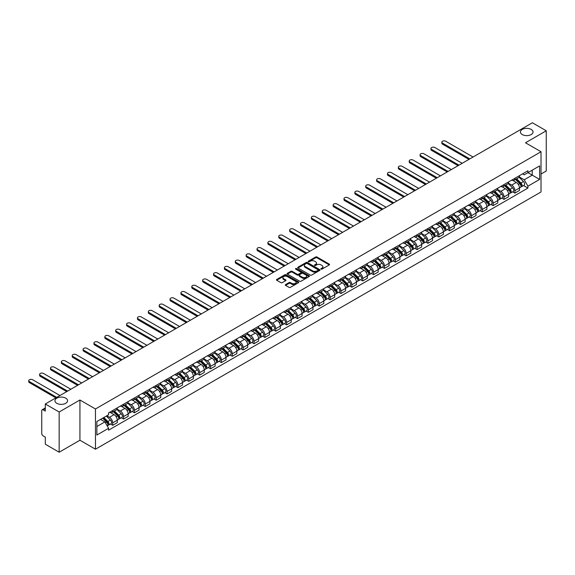 <?xml version="1.0" encoding="UTF-8"?>
<svg xmlns="http://www.w3.org/2000/svg" width="575" height="575" viewBox="0 0 575 575"><rect width="100%" height="100%" fill="white"/><g stroke="black" fill="none" stroke-linecap="round" stroke-linejoin="round"><path stroke-width="0.86" d="M321.058 269.107A0.676 0.388 0 0 0 322.014 269.107L329.281 264.91A0.97 0.561 0 0 0 329.561 264.514A0.97 0.561 0 0 0 329.281 264.119L316.969 257.011A0.97 0.561 0 0 0 315.603 257.011L308.337 261.208A0.676 0.388 0 0 0 309.293 261.762L310.234 261.215A3.098 1.79 0 0 1 314.611 261.215L315.632 261.812A3.098 1.79 0 0 1 316.545 263.077A3.098 1.79 0 0 1 315.632 264.335L314.697 264.881A0.676 0.388 0 0 0 315.653 265.434L316.595 264.888A3.098 1.79 0 0 1 320.972 264.888L321.993 265.485A3.098 1.79 0 0 1 322.906 266.75A3.098 1.79 0 0 1 321.993 268.007L321.058 268.554A0.676 0.388 0 0 0 321.058 269.107L321.058 268.554M65.715 398.152A6.303 3.644 0 0 0 58.844 397.368A6.303 3.644 0 0 0 54.948 400.732A6.303 3.644 0 0 0 56.796 403.305A6.303 3.644 0 0 0 63.674 404.096A6.303 3.644 0 0 0 67.562 400.732A6.303 3.644 0 0 0 65.715 398.152M531.199 129.411A6.303 3.644 0 0 0 524.328 128.62A6.303 3.644 0 0 0 520.433 131.984A6.303 3.644 0 0 0 522.28 134.564A6.303 3.644 0 0 0 529.151 135.348A6.303 3.644 0 0 0 533.047 131.984A6.303 3.644 0 0 0 531.199 129.411M285.574 284.575A0.97 0.561 0 0 0 285.293 284.97A0.97 0.561 0 0 0 285.574 285.365L289.031 287.356A0.97 0.561 0 0 0 290.397 287.356L298.468 282.699A0.97 0.561 0 0 0 298.748 282.303A0.97 0.561 0 0 0 298.468 281.908L286.156 274.8A0.97 0.561 0 0 0 284.79 274.8L276.719 279.464A0.97 0.561 0 0 0 276.431 279.86A0.97 0.561 0 0 0 276.719 280.255L280.887 282.663A0.97 0.561 0 0 0 282.253 282.663L285.71 280.665A0.97 0.561 0 0 0 285.991 280.269A0.97 0.561 0 0 0 285.71 279.874L283.64 278.681A2.587 1.495 0 0 1 282.886 277.624A2.587 1.495 0 0 1 284.481 276.244A2.587 1.495 0 0 1 287.299 276.568L295.406 281.247A2.587 1.495 0 0 1 296.161 282.303A2.587 1.495 0 0 1 294.565 283.683A2.587 1.495 0 0 1 291.748 283.36L290.397 282.584A0.97 0.561 0 0 0 289.031 282.584L285.574 284.575L285.574 285.365M95.472 408.976L79.932 400.006L59.167 411.995L45.303 403.988L532.385 122.777L546.25 130.784L525.485 142.772L541.025 151.743L95.472 408.976L95.472 449.212L541.025 191.971L541.025 151.743M310.299 275.08A0.97 0.561 0 0 0 311.664 275.08L319.736 270.415A0.97 0.561 0 0 0 320.023 270.027A0.97 0.561 0 0 0 319.736 269.632L307.424 262.523A0.97 0.561 0 0 0 306.058 262.523L297.987 267.181A0.97 0.561 0 0 0 297.706 267.576A0.97 0.561 0 0 0 297.987 267.972L310.299 275.08M295.902 269.251A0.676 0.388 0 0 1 296.585 269.344L309.091 276.568L301.034 281.218A0.97 0.561 0 0 1 299.661 281.218L287.349 274.11L287.349 273.319A0.97 0.561 0 0 0 287.069 273.714A0.97 0.561 0 0 0 287.349 274.11M287.349 273.319L290.806 271.328A0.97 0.561 0 0 1 292.172 271.328L297.167 274.21A0.97 0.561 0 0 0 298.533 274.21L300.826 272.888A0.97 0.561 0 0 0 301.113 272.493A0.97 0.561 0 0 0 300.826 272.097L295.629 269.093A0.676 0.388 0 0 1 296.585 268.547L309.106 275.77A0.97 0.561 0 0 1 309.386 276.165A0.97 0.561 0 0 1 309.106 276.561L309.106 275.77M59.167 411.995L59.167 452.223L45.303 444.216L45.303 437.101L43.139 435.85A1.969 1.136 -120 0 1 41.745 433.435L41.745 410.665A1.969 1.136 -120 0 1 42.155 409.767L45.303 407.948M541.025 174.031L546.25 171.012L546.25 130.784M59.167 452.223L79.932 440.234L95.472 449.212M45.303 403.988L45.303 411.111L43.139 409.86A1.969 1.136 -120 0 0 42.155 409.767M514.891 178.293A4.535 2.616 60 0 1 513.957 180.327L518.557 177.675A4.535 2.616 -120 0 0 519.491 175.641M508.365 183.173L511.685 185.092A4.535 2.616 60 0 1 514.891 190.641L519.491 187.989A4.535 2.616 -120 0 0 516.285 182.44L512.993 180.536M519.491 187.989L519.491 190.44L514.891 193.099L512.684 191.827M513.957 180.327A4.535 2.616 60 0 1 511.721 180.126M514.891 190.641L514.891 193.099M504.023 184.568A4.535 2.616 60 0 1 503.082 186.602L507.682 183.95A4.535 2.616 -120 0 0 508.623 181.916M501.817 198.102L504.023 199.374L508.623 196.722L508.623 194.264A4.535 2.616 -120 0 0 505.418 188.715L502.126 186.81M503.082 186.602A4.535 2.616 60 0 1 500.854 186.401M497.497 189.448L500.818 191.367A4.535 2.616 60 0 1 504.023 196.923L504.023 199.374M493.149 190.842A4.535 2.616 60 0 1 492.214 192.877L496.814 190.224A4.535 2.616 -120 0 0 497.749 188.19M490.949 204.377L493.149 205.649L497.749 202.997L497.749 200.538A4.535 2.616 -120 0 0 494.543 194.99L491.251 193.085M492.214 192.877A4.535 2.616 60 0 1 489.979 192.675M486.622 195.73L489.943 197.642A4.535 2.616 60 0 1 493.149 203.198L493.149 205.649M482.281 197.124A4.535 2.616 60 0 1 481.34 199.158L485.94 196.499A4.535 2.616 -120 0 0 486.881 194.465M480.075 210.651L482.281 211.923L486.881 209.271L486.881 206.82A4.535 2.616 -120 0 0 483.676 201.264L480.384 199.367M481.34 199.158A4.535 2.616 60 0 1 479.112 198.95M475.755 202.005L479.076 203.924A4.535 2.616 60 0 1 482.281 209.472L482.281 211.923M471.414 203.399A4.535 2.616 60 0 1 470.472 205.433L475.072 202.774A4.535 2.616 -120 0 0 476.007 200.74M469.207 216.926L471.414 218.205L476.007 215.546L476.007 213.095A4.535 2.616 -120 0 0 472.801 207.539L469.516 205.642M470.472 205.433A4.535 2.616 60 0 1 468.237 205.225M464.88 208.279L468.208 210.198A4.535 2.616 60 0 1 471.414 215.747L471.414 218.205M460.539 209.674A4.535 2.616 60 0 1 459.605 211.708L464.198 209.056A4.535 2.616 -120 0 0 465.139 207.022M458.332 223.208L460.539 224.48L465.139 221.821L465.139 219.37A4.535 2.616 -120 0 0 461.933 213.814L458.642 211.916M459.605 211.708A4.535 2.616 60 0 1 457.369 211.507M454.013 214.554L457.333 216.473A4.535 2.616 60 0 1 460.539 222.022L460.539 224.48M449.672 215.948A4.535 2.616 60 0 1 448.73 217.982L453.33 215.33A4.535 2.616 -120 0 0 454.272 213.296M447.465 229.482L449.672 230.755L454.272 228.103L454.272 225.644A4.535 2.616 -120 0 0 451.066 220.096L447.774 218.191M448.73 217.982A4.535 2.616 60 0 1 446.502 217.781M443.145 220.829L446.466 222.748A4.535 2.616 60 0 1 449.672 228.304L449.672 230.755M438.797 222.223A4.535 2.616 60 0 1 437.863 224.257L442.463 221.605A4.535 2.616 -120 0 0 443.397 219.571M436.598 235.757L438.797 237.029L443.397 234.377L443.397 231.919A4.535 2.616 -120 0 0 440.191 226.37L436.899 224.466M437.863 224.257A4.535 2.616 60 0 1 435.627 224.056M432.271 227.103L435.591 229.022A4.535 2.616 60 0 1 438.797 234.578L438.797 237.029M427.929 228.498A4.535 2.616 60 0 1 426.988 230.539L431.588 227.88A4.535 2.616 -120 0 0 432.529 225.846M425.723 242.032L427.929 243.304L432.529 240.652L432.529 238.194A4.535 2.616 -120 0 0 429.324 232.645L426.032 230.748M426.988 230.539A4.535 2.616 60 0 1 424.76 230.331M421.403 233.385L424.724 235.297A4.535 2.616 60 0 1 427.929 240.853L427.929 243.304M417.055 234.78A4.535 2.616 60 0 1 416.12 236.814L420.72 234.154A4.535 2.616 -120 0 0 421.655 232.12M414.855 248.307L417.062 249.586L421.655 246.927L421.655 244.476A4.535 2.616 -120 0 0 418.449 238.92L415.157 237.022M416.12 236.814A4.535 2.616 60 0 1 413.885 236.605M410.528 239.66L413.856 241.579A4.535 2.616 60 0 1 417.062 247.128L417.062 249.586M406.187 241.054A4.535 2.616 60 0 1 405.246 243.088L409.846 240.436A4.535 2.616 -120 0 0 410.787 238.395M403.981 254.588L406.187 255.861L410.787 253.201L410.787 250.75A4.535 2.616 -120 0 0 407.582 245.194L404.29 243.297M405.246 243.088A4.535 2.616 60 0 1 403.018 242.887M399.661 245.935L402.982 247.854A4.535 2.616 60 0 1 406.187 253.403L406.187 255.861M395.32 247.329A4.535 2.616 60 0 1 394.378 249.363L398.978 246.711A4.535 2.616 -120 0 0 399.92 244.677M393.113 260.863L395.32 262.135L399.92 259.476L399.92 257.025A4.535 2.616 -120 0 0 396.714 251.476L393.422 249.572M394.378 249.363A4.535 2.616 60 0 1 392.15 249.162M388.793 252.209L392.114 254.128A4.535 2.616 60 0 1 395.32 259.677L395.32 262.135M384.445 253.604A4.535 2.616 60 0 1 383.511 255.638L388.111 252.986A4.535 2.616 -120 0 0 389.045 250.952M382.238 267.138L384.445 268.41L389.045 265.758L389.045 263.3A4.535 2.616 -120 0 0 385.839 257.751L382.548 255.846M383.511 255.638A4.535 2.616 60 0 1 381.275 255.437M377.919 258.484L381.239 260.403A4.535 2.616 60 0 1 384.445 265.959L384.445 268.41M373.577 259.878A4.535 2.616 60 0 1 372.636 261.92L377.236 259.26A4.535 2.616 -120 0 0 378.177 257.226M371.371 273.412L373.577 274.685L378.177 272.033L378.177 269.574A4.535 2.616 -120 0 0 374.972 264.026L371.68 262.128M372.636 261.92A4.535 2.616 60 0 1 370.408 261.711M367.051 264.766L370.372 266.678A4.535 2.616 60 0 1 373.577 272.234L373.577 274.685M362.703 266.16A4.535 2.616 60 0 1 361.768 268.194L366.368 265.535A4.535 2.616 -120 0 0 367.303 263.501M360.503 279.687L362.703 280.959L367.303 278.307L367.303 275.856A4.535 2.616 -120 0 0 364.097 270.3L360.805 268.403M361.768 268.194A4.535 2.616 60 0 1 359.533 267.986M356.177 271.041L359.497 272.96A4.535 2.616 60 0 1 362.703 278.508L362.703 280.959M351.835 272.435A4.535 2.616 60 0 1 350.894 274.469L355.494 271.81A4.535 2.616 -120 0 0 356.435 269.776M349.629 285.969L351.835 287.241L356.435 284.582L356.435 282.131A4.535 2.616 -120 0 0 353.23 276.575L349.938 274.678M350.894 274.469A4.535 2.616 60 0 1 348.666 274.261M345.309 277.315L348.63 279.234A4.535 2.616 60 0 1 351.835 284.783L351.835 287.241M340.968 278.71A4.535 2.616 60 0 1 340.026 280.744L344.626 278.092A4.535 2.616 -120 0 0 345.561 276.058M338.761 292.244L340.968 293.516L345.561 290.857L345.561 288.406A4.535 2.616 -120 0 0 342.362 282.857L339.07 280.952M340.026 280.744A4.535 2.616 60 0 1 337.791 280.543M334.434 283.59L337.762 285.509A4.535 2.616 60 0 1 340.968 291.058L340.968 293.516M330.093 284.984A4.535 2.616 60 0 1 329.159 287.018L333.752 284.366A4.535 2.616 -120 0 0 334.693 282.332M327.887 298.518L330.093 299.791L334.693 297.138L334.693 294.68A4.535 2.616 -120 0 0 331.488 289.132L328.196 287.227M329.159 287.018A4.535 2.616 60 0 1 326.923 286.817M323.567 289.865L326.887 291.784A4.535 2.616 60 0 1 330.093 297.34L330.093 299.791M319.226 291.259A4.535 2.616 60 0 1 318.284 293.293L322.884 290.641A4.535 2.616 -120 0 0 323.826 288.607M317.019 304.793L319.226 306.065L323.826 303.413L323.826 300.955A4.535 2.616 -120 0 0 320.62 295.406L317.328 293.502M318.284 293.293A4.535 2.616 60 0 1 316.056 293.092M312.699 296.139L316.02 298.058A4.535 2.616 60 0 1 319.226 303.614L319.226 306.065M308.351 297.541A4.535 2.616 60 0 1 307.417 299.575L312.017 296.916A4.535 2.616 -120 0 0 312.951 294.882M306.152 311.068L308.351 312.34L312.951 309.688L312.951 307.237A4.535 2.616 -120 0 0 309.745 301.681L306.453 299.783M307.417 299.575A4.535 2.616 60 0 1 305.181 299.367M301.825 302.421L305.145 304.333A4.535 2.616 60 0 1 308.351 309.889L308.351 312.34M297.483 303.816A4.535 2.616 60 0 1 296.542 305.85L301.142 303.19A4.535 2.616 -120 0 0 302.083 301.156M295.277 317.342L297.483 318.622L302.083 315.963L302.083 313.512A4.535 2.616 -120 0 0 298.878 307.956L295.586 306.058M296.542 305.85A4.535 2.616 60 0 1 294.314 305.641M290.957 308.696L294.278 310.615A4.535 2.616 60 0 1 297.483 316.164L297.483 318.622M286.609 310.09A4.535 2.616 60 0 1 285.674 312.124L290.274 309.472A4.535 2.616 -120 0 0 291.209 307.431M284.409 323.624L286.616 324.897L291.209 322.237L291.209 319.786A4.535 2.616 -120 0 0 288.003 314.23L284.711 312.333M285.674 312.124A4.535 2.616 60 0 1 283.439 311.923M280.082 314.971L283.41 316.89A4.535 2.616 60 0 1 286.616 322.438L286.616 324.897M275.741 316.365A4.535 2.616 60 0 1 274.8 318.399L279.4 315.747A4.535 2.616 -120 0 0 280.341 313.713M273.535 329.899L275.741 331.171L280.341 328.519L280.341 326.061A4.535 2.616 -120 0 0 277.136 320.512L273.844 318.607M274.8 318.399A4.535 2.616 60 0 1 272.572 318.198M269.215 321.245L272.536 323.164A4.535 2.616 60 0 1 275.741 328.713L275.741 331.171M264.874 322.64A4.535 2.616 60 0 1 263.932 324.674L268.532 322.022A4.535 2.616 -120 0 0 269.474 319.988M262.667 336.174L264.874 337.446L269.474 334.794L269.474 332.336A4.535 2.616 -120 0 0 266.268 326.787L262.976 324.882M263.932 324.674A4.535 2.616 60 0 1 261.704 324.473M258.348 327.52L261.668 329.439A4.535 2.616 60 0 1 264.874 334.995L264.874 337.446M253.999 328.914A4.535 2.616 60 0 1 253.065 330.956L257.665 328.296A4.535 2.616 -120 0 0 258.599 326.262M251.792 342.448L253.999 343.721L258.599 341.068L258.599 338.61A4.535 2.616 -120 0 0 255.393 333.062L252.102 331.164M253.065 330.956A4.535 2.616 60 0 1 250.829 330.747M247.473 333.802L250.793 335.714A4.535 2.616 60 0 1 253.999 341.27L253.999 343.721M243.132 335.196A4.535 2.616 60 0 1 242.19 337.23L246.79 334.571A4.535 2.616 -120 0 0 247.732 332.537M240.925 348.723L243.132 349.995L247.732 347.343L247.732 344.892A4.535 2.616 -120 0 0 244.526 339.336L241.234 337.439M242.19 337.23A4.535 2.616 60 0 1 239.962 337.022M236.605 340.077L239.926 341.996A4.535 2.616 60 0 1 243.132 347.544L243.132 349.995M232.257 341.471A4.535 2.616 60 0 1 231.322 343.505L235.923 340.853A4.535 2.616 -120 0 0 236.857 338.812M230.057 355.005L232.257 356.277L236.857 353.618L236.857 351.167A4.535 2.616 -120 0 0 233.651 345.611L230.359 343.713M231.322 343.505A4.535 2.616 60 0 1 229.087 343.297M225.731 346.351L229.051 348.27A4.535 2.616 60 0 1 232.257 353.819L232.257 356.277M221.389 347.746A4.535 2.616 60 0 1 220.448 349.78L225.048 347.127A4.535 2.616 -120 0 0 225.989 345.093M219.183 361.28L221.389 362.552L225.989 359.893L225.989 357.442A4.535 2.616 -120 0 0 222.784 351.893L219.492 349.988M220.448 349.78A4.535 2.616 60 0 1 218.22 349.578M214.863 352.626L218.184 354.545A4.535 2.616 60 0 1 221.389 360.094L221.389 362.552M210.522 354.02A4.535 2.616 60 0 1 209.58 356.054L214.18 353.402A4.535 2.616 -120 0 0 215.115 351.368M208.315 367.554L210.522 368.827L215.115 366.174L215.115 363.716A4.535 2.616 -120 0 0 211.916 358.168L208.624 356.263M209.58 356.054A4.535 2.616 60 0 1 207.352 355.853M203.988 358.901L207.316 360.82A4.535 2.616 60 0 1 210.522 366.376L210.522 368.827M199.647 360.295A4.535 2.616 60 0 1 198.713 362.336L203.306 359.677A4.535 2.616 -120 0 0 204.247 357.643M197.441 373.829L199.647 375.101L204.247 372.449L204.247 369.991A4.535 2.616 -120 0 0 201.042 364.442L197.75 362.545M198.713 362.336A4.535 2.616 60 0 1 196.478 362.128M193.121 365.183L196.442 367.094A4.535 2.616 60 0 1 199.647 372.65L199.647 375.101M188.78 366.577A4.535 2.616 60 0 1 187.838 368.611L192.438 365.952A4.535 2.616 -120 0 0 193.38 363.918M186.573 380.104L188.78 381.376L193.38 378.724L193.38 376.273A4.535 2.616 -120 0 0 190.174 370.717L186.882 368.819M187.838 368.611A4.535 2.616 60 0 1 185.61 368.402M182.253 371.457L185.574 373.376A4.535 2.616 60 0 1 188.78 378.925L188.78 381.376M177.905 372.852A4.535 2.616 60 0 1 176.971 374.886L181.571 372.226A4.535 2.616 -120 0 0 182.505 370.192M175.706 386.378L177.905 387.658L182.505 384.998L182.505 382.548A4.535 2.616 -120 0 0 179.299 376.992L176.007 375.094M176.971 374.886A4.535 2.616 60 0 1 174.735 374.677M171.379 377.732L174.699 379.651A4.535 2.616 60 0 1 177.905 385.2L177.905 387.658M167.037 379.126A4.535 2.616 60 0 1 166.096 381.16L170.696 378.508A4.535 2.616 -120 0 0 171.638 376.474M164.831 392.66L167.037 393.933L171.638 391.273L171.638 388.822A4.535 2.616 -120 0 0 168.432 383.266L165.14 381.369M166.096 381.16A4.535 2.616 60 0 1 163.868 380.959M160.511 384.007L163.832 385.926A4.535 2.616 60 0 1 167.037 391.474L167.037 393.933M156.163 385.401A4.535 2.616 60 0 1 155.228 387.435L159.828 384.783A4.535 2.616 -120 0 0 160.763 382.749M153.963 398.935L156.17 400.207L160.763 397.555L160.763 395.097A4.535 2.616 -120 0 0 157.557 389.548L154.265 387.643M155.228 387.435A4.535 2.616 60 0 1 152.993 387.234M149.637 390.281L152.964 392.2A4.535 2.616 60 0 1 156.17 397.756L156.17 400.207M145.295 391.676A4.535 2.616 60 0 1 144.354 393.71L148.954 391.058A4.535 2.616 -120 0 0 149.895 389.023M143.089 405.21L145.295 406.482L149.895 403.83L149.895 401.372A4.535 2.616 -120 0 0 146.69 395.823L143.398 393.918M144.354 393.71A4.535 2.616 60 0 1 142.126 393.508M138.769 396.556L142.09 398.475A4.535 2.616 60 0 1 145.295 404.031L145.295 406.482M134.428 397.957A4.535 2.616 60 0 1 133.486 399.992L138.086 397.332A4.535 2.616 -120 0 0 139.028 395.298M132.221 411.484L134.428 412.757L139.028 410.104L139.028 407.646A4.535 2.616 -120 0 0 135.822 402.098L132.53 400.2M133.486 399.992A4.535 2.616 60 0 1 131.258 399.783M127.902 402.838L131.222 404.75A4.535 2.616 60 0 1 134.428 410.306L134.428 412.757M123.553 404.232A4.535 2.616 60 0 1 122.619 406.266L127.219 403.607A4.535 2.616 -120 0 0 128.153 401.573M121.347 417.759L123.553 419.038L128.153 416.379L128.153 413.928A4.535 2.616 -120 0 0 124.948 408.372L121.656 406.475M122.619 406.266A4.535 2.616 60 0 1 120.383 406.058M117.027 409.113L120.347 411.032A4.535 2.616 60 0 1 123.553 416.58L123.553 419.038M112.686 410.507A4.535 2.616 60 0 1 111.744 412.541L116.344 409.889A4.535 2.616 -120 0 0 117.286 407.848M110.479 424.041L112.686 425.313L117.286 422.654L117.286 420.203A4.535 2.616 -120 0 0 114.08 414.647L110.788 412.749M111.744 412.541A4.535 2.616 60 0 1 109.516 412.34M106.828 415.775L109.48 417.306A4.535 2.616 60 0 1 112.686 422.855L112.686 425.313M522.596 173.844L524.227 174.793L539.63 165.902L532.242 170.164L532.242 175.152L524.227 179.781L519.239 176.899M96.866 426.521L104.88 421.892L108.574 428.289L96.866 435.045L96.866 421.533L108.574 414.769L108.574 412.879L527.922 170.768L527.922 172.658L539.63 179.422L527.922 186.178L524.227 179.781M539.63 165.902L539.63 179.422M108.574 428.289L108.574 430.179L527.922 188.068L527.922 186.178M79.932 400.006L79.932 440.234M104.88 421.892L100.56 419.398M523.559 185.553L527.922 188.068M321.324 269.201L321.993 268.812A3.098 1.79 0 0 0 322.906 267.548L322.906 266.75M316.545 263.077L316.545 263.882A3.098 1.79 0 0 1 315.632 265.14L314.963 265.528M329.267 264.917L316.969 257.816A0.97 0.561 0 0 0 315.603 257.816L308.603 261.855M319.736 269.632L319.736 270.415L307.424 263.328A0.97 0.561 0 0 0 306.058 263.328L298.001 267.979L297.987 267.181M318.025 270.3A0.676 0.388 0 0 0 318.025 269.747L307.223 263.508A0.676 0.388 0 0 0 306.267 263.508L305.275 264.083A3.098 1.79 0 0 0 304.369 265.341A3.098 1.79 0 0 0 305.275 266.606L312.656 270.875A3.098 1.79 0 0 0 317.033 270.875L318.025 270.3L318.025 271.105A0.676 0.388 0 0 0 318.227 270.825L318.227 270.027M304.369 265.341L304.369 266.146A3.098 1.79 0 0 0 305.275 267.411L305.275 266.606M318.025 271.105L317.033 271.68A3.098 1.79 0 0 1 312.656 271.68L305.275 267.411M287.363 274.117L290.806 272.133L290.806 271.328M301.113 272.493L301.113 273.298A0.97 0.561 0 0 1 300.826 273.693L298.533 275.015A0.97 0.561 0 0 1 297.167 275.015L292.172 272.133A0.97 0.561 0 0 0 290.806 272.133M302.349 277.2A2.587 1.495 0 0 0 305.167 277.524A2.587 1.495 0 0 0 306.762 276.144A2.587 1.495 0 0 0 306.008 275.087L303.154 273.441A0.97 0.561 0 0 0 301.782 273.441L299.496 274.764A0.97 0.561 0 0 0 299.208 275.159A0.97 0.561 0 0 0 299.496 275.554L302.349 277.2L302.349 278.005A2.587 1.495 0 0 0 305.167 278.329A2.587 1.495 0 0 0 306.762 276.949L306.762 276.144M299.208 275.159L299.208 275.964A0.97 0.561 0 0 0 299.496 276.359L299.496 275.554M302.349 278.005L299.496 276.359M296.161 282.303L296.161 283.108A2.587 1.495 0 0 1 294.565 284.488A2.587 1.495 0 0 1 291.748 284.165L290.397 283.389A0.97 0.561 0 0 0 289.031 283.389L285.588 285.373M282.886 277.624L282.886 278.429A2.587 1.495 0 0 0 283.64 279.486L283.64 278.681M285.71 279.874L285.71 280.665L283.64 279.486M298.454 282.706L286.156 275.605A0.97 0.561 0 0 0 284.79 275.605L276.726 280.262M515.48 179.45L519.757 183.677A2.465 1.423 60 0 1 520.411 187.364L519.491 187.896M516.328 180.291L518.147 181.341M473.045 157.032L445.697 141.242A2.264 1.308 -0 0 0 443.224 140.954A2.264 1.308 -0 0 0 441.83 142.169A2.264 1.308 -0 0 0 442.491 143.089L469.84 158.88M515.955 179.177L520.641 183.799A1.186 0.683 60 0 1 520.957 185.574A1.186 0.683 60 0 1 520.849 185.617M516.659 178.768L520.943 182.987A2.465 1.423 60 0 1 521.597 186.681A2.465 1.423 60 0 1 520.849 186.76M519.06 177.208L523.451 181.542A2.465 1.423 60 0 1 524.105 185.236L521.597 186.681M468.934 159.404L442.491 144.138A2.264 1.308 180 0 1 441.83 143.211L441.83 142.169M504.606 185.725L508.889 189.951A2.465 1.423 60 0 1 509.536 193.646L508.623 194.17M505.461 186.566L507.279 187.615M462.178 163.307L434.829 147.516A2.264 1.308 -0 0 0 432.357 147.236A2.264 1.308 -0 0 0 430.955 148.443A2.264 1.308 -0 0 0 431.624 149.371L458.972 165.154M505.08 185.452L509.773 190.073A1.186 0.683 60 0 1 510.082 191.849A1.186 0.683 60 0 1 509.975 191.892M505.792 185.042L510.075 189.268A2.465 1.423 60 0 1 510.722 192.956A2.465 1.423 60 0 1 509.982 193.035M508.185 183.482L512.584 187.817A2.465 1.423 60 0 1 513.231 191.511L510.722 192.956M458.067 165.679L431.624 150.413A2.264 1.308 180 0 1 430.955 149.486L430.955 148.443M493.738 192L498.022 196.226A2.465 1.423 60 0 1 498.669 199.92L497.749 200.452M494.593 192.841L496.405 193.89M451.31 169.582L423.955 153.791A2.264 1.308 -0 0 0 421.489 153.511A2.264 1.308 -0 0 0 420.088 154.718A2.264 1.308 -0 0 0 420.749 155.645L448.105 171.436M494.213 191.727L498.899 196.355A1.186 0.683 60 0 1 499.215 198.123A1.186 0.683 60 0 1 499.107 198.167M494.924 191.317L499.201 195.543A2.465 1.423 60 0 1 499.855 199.237A2.465 1.423 60 0 1 499.107 199.317M497.317 189.757L501.709 194.091A2.465 1.423 60 0 1 502.363 197.786L499.855 199.237M447.199 171.954L420.749 156.688A2.264 1.308 180 0 1 420.088 155.768L420.088 154.718M482.863 198.274L487.147 202.501A2.465 1.423 60 0 1 487.801 206.195L486.881 206.727M483.719 199.123L485.537 200.165M440.436 175.857L413.087 160.066A2.264 1.308 -0 0 0 410.615 159.785A2.264 1.308 -0 0 0 409.22 160.993A2.264 1.308 -0 0 0 409.882 161.92L437.23 177.711M483.338 198.001L488.031 202.63A1.186 0.683 60 0 1 488.34 204.398A1.186 0.683 60 0 1 488.232 204.441M484.049 197.592L488.333 201.818A2.465 1.423 60 0 1 488.98 205.512A2.465 1.423 60 0 1 488.24 205.591M486.45 196.032L490.842 200.366A2.465 1.423 60 0 1 491.488 204.06L488.98 205.512M436.324 178.236L409.882 162.962A2.264 1.308 180 0 1 409.22 162.042L409.22 160.993M471.996 204.549L476.28 208.775A2.465 1.423 60 0 1 476.927 212.47L476.007 213.002M472.851 205.397L474.662 206.447M429.568 182.138L402.213 166.347A2.264 1.308 -0 0 0 399.747 166.06A2.264 1.308 -0 0 0 398.346 167.268A2.264 1.308 -0 0 0 399.014 168.195L426.363 183.986M472.47 204.276L477.164 208.905A1.186 0.683 60 0 1 477.473 210.68A1.186 0.683 60 0 1 477.365 210.723M473.182 203.866L477.466 208.092A2.465 1.423 60 0 1 478.113 211.787A2.465 1.423 60 0 1 477.372 211.866M475.575 202.307L479.974 206.648A2.465 1.423 60 0 1 480.621 210.335L478.113 211.787M425.457 184.51L399.014 169.244A2.264 1.308 180 0 1 398.346 168.317L398.346 167.268M461.128 210.831L465.405 215.05A2.465 1.423 60 0 1 466.059 218.744L465.139 219.276M461.977 211.672L463.795 212.721M418.693 188.413L391.345 172.622A2.264 1.308 -0 0 0 388.872 172.335A2.264 1.308 -0 0 0 387.478 173.549A2.264 1.308 -0 0 0 388.139 174.469L415.488 190.26M461.603 210.551L466.289 215.179A1.186 0.683 60 0 1 466.598 216.955A1.186 0.683 60 0 1 466.49 216.998M462.307 210.141L466.591 214.367A2.465 1.423 60 0 1 467.245 218.062A2.465 1.423 60 0 1 466.497 218.141M464.708 208.588L469.099 212.923A2.465 1.423 60 0 1 469.753 216.617L467.245 218.062M414.582 190.785L388.139 175.519A2.264 1.308 180 0 1 387.478 174.592L387.478 173.549M450.254 217.106L454.537 221.332A2.465 1.423 60 0 1 455.184 225.026L454.264 225.551M451.109 217.947L452.927 218.996M407.826 194.688L380.478 178.897A2.264 1.308 -0 0 0 378.005 178.617A2.264 1.308 -0 0 0 376.603 179.824A2.264 1.308 -0 0 0 377.272 180.744L404.62 196.535M450.728 216.833L455.422 221.454A1.186 0.683 60 0 1 455.731 223.229A1.186 0.683 60 0 1 455.623 223.272M451.44 216.423L455.723 220.642A2.465 1.423 60 0 1 456.37 224.336A2.465 1.423 60 0 1 455.63 224.415M453.833 214.863L458.232 219.197A2.465 1.423 60 0 1 458.879 222.892L456.37 224.336M403.715 197.06L377.272 181.793A2.264 1.308 180 0 1 376.603 180.866L376.603 179.824M439.386 223.38L443.67 227.607A2.465 1.423 60 0 1 444.317 231.301L443.397 231.833M440.242 224.221L442.053 225.271M396.951 200.963L369.603 185.172A2.264 1.308 -0 0 0 367.137 184.891A2.264 1.308 -0 0 0 365.736 186.099A2.264 1.308 -0 0 0 366.397 187.026L393.746 202.817M439.861 223.107L444.547 227.736A1.186 0.683 60 0 1 444.863 229.504A1.186 0.683 60 0 1 444.755 229.547M440.572 222.697L444.849 226.924A2.465 1.423 60 0 1 445.503 230.618A2.465 1.423 60 0 1 444.755 230.697M442.966 221.138L447.357 225.472A2.465 1.423 60 0 1 448.011 229.166L445.503 230.618M392.84 203.334L366.397 188.068A2.264 1.308 180 0 1 365.736 187.141L365.736 186.099M428.512 229.655L432.795 233.881A2.465 1.423 60 0 1 433.449 237.576L432.529 238.107M429.367 230.496L431.185 231.545M386.084 207.237L358.735 191.446A2.264 1.308 -0 0 0 356.263 191.166A2.264 1.308 -0 0 0 354.861 192.373A2.264 1.308 -0 0 0 355.53 193.301L382.878 209.092M428.986 229.382L433.679 234.011A1.186 0.683 60 0 1 433.988 235.779A1.186 0.683 60 0 1 433.881 235.822M429.698 228.972L433.981 233.198A2.465 1.423 60 0 1 434.628 236.893A2.465 1.423 60 0 1 433.888 236.972M432.098 227.412L436.49 231.747A2.465 1.423 60 0 1 437.137 235.441L434.628 236.893M381.973 209.616L355.53 194.343A2.264 1.308 180 0 1 354.861 193.423L354.861 192.373M417.644 235.93L421.928 240.156A2.465 1.423 60 0 1 422.575 243.85L421.655 244.382M418.499 236.778L420.311 237.82M375.216 213.512L347.861 197.728A2.264 1.308 -0 0 0 345.395 197.441A2.264 1.308 -0 0 0 343.994 198.648A2.264 1.308 -0 0 0 344.655 199.575L372.011 215.366M418.118 235.657L422.805 240.285A1.186 0.683 60 0 1 423.121 242.061A1.186 0.683 60 0 1 423.013 242.104M418.83 235.247L423.114 239.473A2.465 1.423 60 0 1 423.761 243.167A2.465 1.423 60 0 1 423.013 243.247M421.223 233.687L425.622 238.028A2.465 1.423 60 0 1 426.269 241.716L423.761 243.167M371.105 215.891L344.655 200.625A2.264 1.308 180 0 1 343.994 199.697L343.994 198.648M406.769 242.212L411.053 246.431A2.465 1.423 60 0 1 411.707 250.125L410.787 250.657M407.625 243.053L409.443 244.102M364.342 219.794L336.993 204.003A2.264 1.308 -0 0 0 334.521 203.715A2.264 1.308 -0 0 0 333.126 204.923A2.264 1.308 -0 0 0 333.787 205.85L361.136 221.641M407.251 241.931L411.937 246.56A1.186 0.683 60 0 1 412.246 248.335A1.186 0.683 60 0 1 412.138 248.378M407.955 241.522L412.239 245.748A2.465 1.423 60 0 1 412.893 249.442A2.465 1.423 60 0 1 412.146 249.521M410.356 239.969L414.747 244.303A2.465 1.423 60 0 1 415.402 247.998L412.893 249.442M360.23 222.166L333.787 206.899A2.264 1.308 180 0 1 333.126 205.972L333.126 204.923M395.902 248.486L400.186 252.713A2.465 1.423 60 0 1 400.832 256.4L399.912 256.932M396.757 249.327L398.568 250.377M353.474 226.068L326.126 210.278A2.264 1.308 -0 0 0 323.653 209.99A2.264 1.308 -0 0 0 322.252 211.205A2.264 1.308 -0 0 0 322.92 212.125L350.268 227.916M396.376 248.213L401.07 252.835A1.186 0.683 60 0 1 401.379 254.61A1.186 0.683 60 0 1 401.271 254.653M397.088 247.803L401.372 252.022A2.465 1.423 60 0 1 402.018 255.717A2.465 1.423 60 0 1 401.278 255.796M399.481 246.244L403.88 250.578A2.465 1.423 60 0 1 404.527 254.272L402.018 255.717M349.363 228.44L322.92 213.174A2.264 1.308 180 0 1 322.252 212.247L322.252 211.205M385.034 254.761L389.311 258.987A2.465 1.423 60 0 1 389.965 262.682L389.045 263.206M385.882 255.602L387.701 256.651M342.599 232.343L315.251 216.552A2.264 1.308 -0 0 0 312.778 216.272A2.264 1.308 -0 0 0 311.384 217.479A2.264 1.308 -0 0 0 312.045 218.407L339.394 234.197M385.509 254.488L390.195 259.109A1.186 0.683 60 0 1 390.511 260.885A1.186 0.683 60 0 1 390.403 260.928M386.213 254.078L390.497 258.304A2.465 1.423 60 0 1 391.151 261.992A2.465 1.423 60 0 1 390.403 262.071M388.614 252.518L393.005 256.853A2.465 1.423 60 0 1 393.659 260.547L391.151 261.992M338.488 234.715L312.045 219.449A2.264 1.308 180 0 1 311.384 218.522L311.384 217.479M374.16 261.036L378.443 265.262A2.465 1.423 60 0 1 379.09 268.956L378.177 269.488M375.015 261.877L376.833 262.926M331.732 238.618L304.383 222.827A2.264 1.308 -0 0 0 301.911 222.547A2.264 1.308 -0 0 0 300.509 223.754A2.264 1.308 -0 0 0 301.178 224.681L328.526 240.472M374.634 260.762L379.327 265.391A1.186 0.683 60 0 1 379.637 267.159A1.186 0.683 60 0 1 379.529 267.202M375.346 260.353L379.629 264.579A2.465 1.423 60 0 1 380.276 268.273A2.465 1.423 60 0 1 379.536 268.353M377.739 258.793L382.138 263.127A2.465 1.423 60 0 1 382.785 266.822L380.276 268.273M327.621 240.99L301.178 225.723A2.264 1.308 180 0 1 300.509 224.803L300.509 223.754M363.292 267.31L367.576 271.537A2.465 1.423 60 0 1 368.223 275.231L367.303 275.763M364.147 268.158L365.959 269.201M320.864 244.893L293.509 229.102A2.264 1.308 -0 0 0 291.043 228.821A2.264 1.308 -0 0 0 289.642 230.029A2.264 1.308 -0 0 0 290.303 230.956L317.659 246.747M363.767 267.037L368.453 271.666A1.186 0.683 60 0 1 368.769 273.434A1.186 0.683 60 0 1 368.661 273.477M364.478 266.627L368.755 270.854A2.465 1.423 60 0 1 369.409 274.548A2.465 1.423 60 0 1 368.661 274.627M366.872 265.068L371.263 269.402A2.465 1.423 60 0 1 371.917 273.096L369.409 274.548M316.753 247.272L290.303 231.998A2.264 1.308 180 0 1 289.642 231.078L289.642 230.029M352.418 273.592L356.701 277.811A2.465 1.423 60 0 1 357.355 281.506L356.435 282.037M353.273 274.433L355.091 275.482M309.99 251.174L282.641 235.383A2.264 1.308 -0 0 0 280.169 235.096A2.264 1.308 -0 0 0 278.774 236.303A2.264 1.308 -0 0 0 279.436 237.231L306.784 253.022M352.892 273.312L357.585 277.941A1.186 0.683 60 0 1 357.894 279.716A1.186 0.683 60 0 1 357.787 279.759M353.603 272.902L357.887 277.128A2.465 1.423 60 0 1 358.534 280.823A2.465 1.423 60 0 1 357.794 280.902M356.004 271.342L360.396 275.684A2.465 1.423 60 0 1 361.043 279.378L358.534 280.823M305.878 253.546L279.436 238.28A2.264 1.308 180 0 1 278.774 237.353L278.774 236.303M341.55 279.867L345.834 284.086A2.465 1.423 60 0 1 346.481 287.78L345.561 288.312M342.405 280.708L344.217 281.757M299.122 257.449L271.767 241.658A2.264 1.308 -0 0 0 269.301 241.371A2.264 1.308 -0 0 0 267.9 242.585A2.264 1.308 -0 0 0 268.568 243.505L295.917 259.296M342.024 279.594L346.718 284.215A1.186 0.683 60 0 1 347.027 285.991A1.186 0.683 60 0 1 346.919 286.034M342.736 279.184L347.02 283.403A2.465 1.423 60 0 1 347.667 287.098A2.465 1.423 60 0 1 346.926 287.177M345.129 277.624L349.528 281.958A2.465 1.423 60 0 1 350.175 285.653L347.667 287.098M295.011 259.821L268.568 244.555A2.264 1.308 180 0 1 267.9 243.627L267.9 242.585M330.683 286.142L334.959 290.368A2.465 1.423 60 0 1 335.613 294.062L334.693 294.587M331.531 286.982L333.349 288.032M288.248 263.724L260.899 247.933A2.264 1.308 -0 0 0 258.427 247.653A2.264 1.308 -0 0 0 257.032 248.86A2.264 1.308 -0 0 0 257.693 249.787L285.042 265.571M331.157 285.868L335.843 290.49A1.186 0.683 60 0 1 336.159 292.265A1.186 0.683 60 0 1 336.052 292.308M331.861 285.459L336.145 289.685A2.465 1.423 60 0 1 336.799 293.372A2.465 1.423 60 0 1 336.052 293.451M334.262 283.899L338.653 288.233A2.465 1.423 60 0 1 339.308 291.928L336.799 293.372M284.136 266.096L257.693 250.829A2.264 1.308 180 0 1 257.032 249.902L257.032 248.86M319.808 292.416L324.092 296.643A2.465 1.423 60 0 1 324.738 300.337L323.826 300.869M320.663 293.257L322.482 294.307M277.38 269.998L250.032 254.208A2.264 1.308 -0 0 0 247.559 253.927A2.264 1.308 -0 0 0 246.158 255.135A2.264 1.308 -0 0 0 246.826 256.062L274.174 271.853M320.282 292.143L324.976 296.772A1.186 0.683 60 0 1 325.285 298.54A1.186 0.683 60 0 1 325.177 298.583M320.994 291.733L325.277 295.96A2.465 1.423 60 0 1 325.924 299.654A2.465 1.423 60 0 1 325.184 299.733M323.387 290.174L327.786 294.508A2.465 1.423 60 0 1 328.433 298.202L325.924 299.654M273.269 272.37L246.826 257.104A2.264 1.308 180 0 1 246.158 256.177L246.158 255.135M308.94 298.691L313.224 302.917A2.465 1.423 60 0 1 313.871 306.612L312.951 307.143M309.796 299.532L311.607 300.581M266.505 276.273L239.157 260.482A2.264 1.308 -0 0 0 236.692 260.202A2.264 1.308 -0 0 0 235.29 261.409A2.264 1.308 -0 0 0 235.951 262.337L263.307 278.127M309.415 298.418L314.101 303.047A1.186 0.683 60 0 1 314.417 304.815A1.186 0.683 60 0 1 314.309 304.858M310.126 298.008L314.403 302.234A2.465 1.423 60 0 1 315.057 305.929A2.465 1.423 60 0 1 314.309 306.008M312.52 296.448L316.911 300.783A2.465 1.423 60 0 1 317.565 304.477L315.057 305.929M262.394 278.652L235.951 263.379A2.264 1.308 180 0 1 235.29 262.459L235.29 261.409M298.066 304.966L302.349 309.192A2.465 1.423 60 0 1 303.003 312.886L302.083 313.418M298.921 305.814L300.739 306.856M255.638 282.555L228.289 266.764A2.264 1.308 -0 0 0 225.817 266.477A2.264 1.308 -0 0 0 224.415 267.684A2.264 1.308 -0 0 0 225.084 268.611L252.432 284.402M298.54 304.692L303.233 309.321A1.186 0.683 60 0 1 303.543 311.097A1.186 0.683 60 0 1 303.435 311.14M299.252 304.283L303.535 308.509A2.465 1.423 60 0 1 304.182 312.203A2.465 1.423 60 0 1 303.442 312.283M301.652 302.723L306.044 307.064A2.465 1.423 60 0 1 306.691 310.752L304.182 312.203M251.527 284.927L225.084 269.661A2.264 1.308 180 0 1 224.415 268.733L224.415 267.684M287.198 311.248L291.482 315.467A2.465 1.423 60 0 1 292.129 319.161L291.209 319.693M288.053 312.088L289.865 313.138M244.77 288.83L217.415 273.039A2.264 1.308 -0 0 0 214.949 272.751A2.264 1.308 -0 0 0 213.548 273.966A2.264 1.308 -0 0 0 214.209 274.886L241.565 290.677M287.673 310.967L292.359 315.596A1.186 0.683 60 0 1 292.675 317.371A1.186 0.683 60 0 1 292.567 317.414M288.384 310.558L292.668 314.784A2.465 1.423 60 0 1 293.315 318.478A2.465 1.423 60 0 1 292.567 318.557M290.777 309.005L295.176 313.339A2.465 1.423 60 0 1 295.823 317.033L293.315 318.478M240.659 291.202L214.209 275.935A2.264 1.308 180 0 1 213.548 275.008L213.548 273.966M276.323 317.522L280.607 321.748A2.465 1.423 60 0 1 281.261 325.436L280.341 325.967M277.179 318.363L278.997 319.412M233.896 295.104L206.547 279.313A2.264 1.308 -0 0 0 204.075 279.026A2.264 1.308 -0 0 0 202.68 280.241A2.264 1.308 -0 0 0 203.342 281.161L230.69 296.952M276.805 317.249L281.491 321.871A1.186 0.683 60 0 1 281.8 323.646A1.186 0.683 60 0 1 281.692 323.689M277.509 316.839L281.793 321.058A2.465 1.423 60 0 1 282.447 324.753A2.465 1.423 60 0 1 281.7 324.832M279.91 315.28L284.302 319.614A2.465 1.423 60 0 1 284.956 323.308L282.447 324.753M229.784 297.476L203.342 282.21A2.264 1.308 180 0 1 202.68 281.283L202.68 280.241M265.456 323.797L269.74 328.023A2.465 1.423 60 0 1 270.387 331.717L269.467 332.249M266.311 324.638L268.123 325.687M223.028 301.379L195.68 285.588A2.264 1.308 -0 0 0 193.207 285.308A2.264 1.308 -0 0 0 191.806 286.515A2.264 1.308 -0 0 0 192.474 287.442L219.822 303.233M265.93 323.524L270.624 328.145A1.186 0.683 60 0 1 270.933 329.921A1.186 0.683 60 0 1 270.825 329.964M266.642 323.114L270.926 327.34A2.465 1.423 60 0 1 271.572 331.035A2.465 1.423 60 0 1 270.832 331.114M269.035 321.554L273.434 325.888A2.465 1.423 60 0 1 274.081 329.583L271.572 331.035M218.917 303.751L192.474 288.485A2.264 1.308 180 0 1 191.806 287.558L191.806 286.515M254.588 330.072L258.865 334.298A2.465 1.423 60 0 1 259.519 337.992L258.599 338.524M255.437 330.912L257.255 331.962M212.153 307.654L184.805 291.863A2.264 1.308 -0 0 0 182.333 291.582A2.264 1.308 -0 0 0 180.938 292.79A2.264 1.308 -0 0 0 181.599 293.717L208.948 309.508M255.063 329.798L259.749 334.427A1.186 0.683 60 0 1 260.065 336.195A1.186 0.683 60 0 1 259.957 336.238M255.767 329.389L260.051 333.615A2.465 1.423 60 0 1 260.705 337.309A2.465 1.423 60 0 1 259.957 337.388M258.168 327.829L262.559 332.163A2.465 1.423 60 0 1 263.213 335.857L260.705 337.309M208.042 310.033L181.599 294.759A2.264 1.308 180 0 1 180.938 293.839L180.938 292.79M243.714 336.346L247.998 340.572A2.465 1.423 60 0 1 248.644 344.267L247.732 344.799M244.569 337.194L246.388 338.237M201.286 313.928L173.938 298.145A2.264 1.308 -0 0 0 171.465 297.857A2.264 1.308 -0 0 0 170.063 299.065A2.264 1.308 -0 0 0 170.732 299.992L198.08 315.783M244.188 336.073L248.882 340.702A1.186 0.683 60 0 1 249.191 342.477A1.186 0.683 60 0 1 249.083 342.513M244.9 335.663L249.183 339.89A2.465 1.423 60 0 1 249.83 343.584A2.465 1.423 60 0 1 249.09 343.663M247.293 334.104L251.692 338.438A2.465 1.423 60 0 1 252.339 342.132L249.83 343.584M197.175 316.308L170.732 301.041A2.264 1.308 180 0 1 170.063 300.114L170.063 299.065M232.846 342.628L237.13 346.847A2.465 1.423 60 0 1 237.777 350.542L236.857 351.073M233.702 343.469L235.513 344.518M190.418 320.21L163.063 304.419A2.264 1.308 -0 0 0 160.597 304.132A2.264 1.308 -0 0 0 159.196 305.339A2.264 1.308 -0 0 0 159.857 306.267L187.213 322.058M233.321 342.348L238.007 346.977A1.186 0.683 60 0 1 238.323 348.752A1.186 0.683 60 0 1 238.215 348.795M234.032 341.938L238.309 346.164A2.465 1.423 60 0 1 238.963 349.859A2.465 1.423 60 0 1 238.215 349.938M236.426 340.378L240.817 344.72A2.465 1.423 60 0 1 241.471 348.414L238.963 349.859M186.307 322.582L159.857 307.316A2.264 1.308 180 0 1 159.196 306.389L159.196 305.339M221.972 348.903L226.255 353.129A2.465 1.423 60 0 1 226.909 356.816L225.989 357.348M222.827 349.744L224.645 350.793M179.544 326.485L152.195 310.694A2.264 1.308 -0 0 0 149.723 310.407A2.264 1.308 -0 0 0 148.328 311.621A2.264 1.308 -0 0 0 148.99 312.541L176.338 328.332M222.453 348.63L227.139 353.251A1.186 0.683 60 0 1 227.448 355.027A1.186 0.683 60 0 1 227.341 355.07M223.158 348.22L227.441 352.439A2.465 1.423 60 0 1 228.088 356.133A2.465 1.423 60 0 1 227.348 356.213M225.558 346.66L229.95 350.994A2.465 1.423 60 0 1 230.597 354.689L228.088 356.133M175.433 328.857L148.99 313.591A2.264 1.308 180 0 1 148.328 312.663L148.328 311.621M211.104 355.178L215.388 359.404A2.465 1.423 60 0 1 216.035 363.098L215.115 363.623M211.959 356.018L213.771 357.068M168.676 332.76L141.321 316.969A2.264 1.308 -0 0 0 138.855 316.688A2.264 1.308 -0 0 0 137.454 317.896A2.264 1.308 -0 0 0 138.122 318.823L165.471 334.607M211.578 354.904L216.272 359.526A1.186 0.683 60 0 1 216.581 361.301A1.186 0.683 60 0 1 216.473 361.344M212.29 354.495L216.574 358.721A2.465 1.423 60 0 1 217.221 362.408A2.465 1.423 60 0 1 216.48 362.487M214.683 352.935L219.082 357.269A2.465 1.423 60 0 1 219.729 360.963L217.221 362.408M164.565 335.132L138.122 319.865A2.264 1.308 180 0 1 137.454 318.938L137.454 317.896M200.237 361.452L204.513 365.678A2.465 1.423 60 0 1 205.167 369.373L204.247 369.905M201.085 362.293L202.903 363.342M157.802 339.034L130.453 323.243A2.264 1.308 -0 0 0 127.981 322.963A2.264 1.308 -0 0 0 126.586 324.171A2.264 1.308 -0 0 0 127.247 325.098L154.596 340.889M200.711 361.179L205.397 365.808A1.186 0.683 60 0 1 205.713 367.576A1.186 0.683 60 0 1 205.606 367.619M201.415 360.769L205.699 364.996A2.465 1.423 60 0 1 206.353 368.69A2.465 1.423 60 0 1 205.606 368.769M203.816 359.21L208.208 363.544A2.465 1.423 60 0 1 208.862 367.238L206.353 368.69M153.69 341.406L127.247 326.14A2.264 1.308 180 0 1 126.586 325.22L126.586 324.171M189.362 367.727L193.646 371.953A2.465 1.423 60 0 1 194.292 375.647L193.38 376.179M190.217 368.575L192.036 369.617M146.934 345.309L119.586 329.518A2.264 1.308 -0 0 0 117.113 329.238A2.264 1.308 -0 0 0 115.712 330.445A2.264 1.308 -0 0 0 116.38 331.373L143.728 347.163M189.836 367.454L194.53 372.082A1.186 0.683 60 0 1 194.839 373.851A1.186 0.683 60 0 1 194.731 373.894M190.548 367.044L194.832 371.27A2.465 1.423 60 0 1 195.478 374.965A2.465 1.423 60 0 1 194.738 375.044M192.941 365.484L197.34 369.818A2.465 1.423 60 0 1 197.987 373.513L195.478 374.965M142.823 347.688L116.38 332.415A2.264 1.308 180 0 1 115.712 331.495L115.712 330.445M178.494 374.002L182.778 378.228A2.465 1.423 60 0 1 183.425 381.922L182.505 382.454M179.35 374.85L181.161 375.899M136.059 351.591L108.711 335.8A2.264 1.308 -0 0 0 106.246 335.512A2.264 1.308 -0 0 0 104.844 336.72A2.264 1.308 -0 0 0 105.505 337.647L132.861 353.438M178.969 373.728L183.655 378.357A1.186 0.683 60 0 1 183.971 380.132A1.186 0.683 60 0 1 183.863 380.176M179.68 373.319L183.957 377.545A2.465 1.423 60 0 1 184.611 381.239A2.465 1.423 60 0 1 183.863 381.318M182.074 371.759L186.465 376.1A2.465 1.423 60 0 1 187.119 379.795L184.611 381.239M131.948 353.963L105.505 338.697A2.264 1.308 180 0 1 104.844 337.769L104.844 336.72M167.62 380.283L171.903 384.503A2.465 1.423 60 0 1 172.558 388.197L171.638 388.729M168.475 381.124L170.293 382.174M125.192 357.866L97.843 342.075A2.264 1.308 -0 0 0 95.371 341.787A2.264 1.308 -0 0 0 93.969 343.002A2.264 1.308 -0 0 0 94.638 343.922L121.986 359.713M168.094 380.003L172.787 384.632A1.186 0.683 60 0 1 173.097 386.407A1.186 0.683 60 0 1 172.989 386.45M168.806 379.593L173.089 383.82A2.465 1.423 60 0 1 173.736 387.514A2.465 1.423 60 0 1 172.996 387.593M171.206 378.041L175.598 382.375A2.465 1.423 60 0 1 176.245 386.069L173.736 387.514M121.081 360.238L94.638 344.971A2.264 1.308 180 0 1 93.969 344.044L93.969 343.002M156.752 386.558L161.036 390.784A2.465 1.423 60 0 1 161.683 394.479L160.763 395.003M157.607 387.399L159.419 388.448M114.324 364.14L86.969 348.349A2.264 1.308 -0 0 0 84.503 348.069A2.264 1.308 -0 0 0 83.102 349.277A2.264 1.308 -0 0 0 83.763 350.197L111.119 365.988M157.227 386.285L161.913 390.907A1.186 0.683 60 0 1 162.229 392.682A1.186 0.683 60 0 1 162.121 392.725M157.938 385.875L162.222 390.094A2.465 1.423 60 0 1 162.869 393.789A2.465 1.423 60 0 1 162.121 393.868M160.332 384.316L164.73 388.65A2.465 1.423 60 0 1 165.377 392.344L162.869 393.789M110.213 366.512L83.763 351.246A2.264 1.308 180 0 1 83.102 350.319L83.102 349.277M145.885 392.833L150.161 397.059A2.465 1.423 60 0 1 150.815 400.753L149.895 401.285M146.733 393.674L148.551 394.723M103.45 370.415L76.101 354.624A2.264 1.308 -0 0 0 73.629 354.344A2.264 1.308 -0 0 0 72.234 355.551A2.264 1.308 -0 0 0 72.896 356.478L100.244 372.269M146.359 392.56L151.045 397.188A1.186 0.683 60 0 1 151.354 398.957A1.186 0.683 60 0 1 151.247 399M147.063 392.15L151.347 396.376A2.465 1.423 60 0 1 152.001 400.071A2.465 1.423 60 0 1 151.254 400.15M149.464 390.59L153.856 394.924A2.465 1.423 60 0 1 154.51 398.619L152.001 400.071M99.338 372.787L72.896 357.521A2.264 1.308 180 0 1 72.234 356.593L72.234 355.551M135.01 399.107L139.294 403.334A2.465 1.423 60 0 1 139.941 407.028L139.021 407.56M135.865 399.948L137.677 400.998M92.582 376.69L65.234 360.899A2.264 1.308 -0 0 0 62.761 360.618A2.264 1.308 -0 0 0 61.36 361.826A2.264 1.308 -0 0 0 62.028 362.753L89.377 378.544M135.484 398.834L140.178 403.463A1.186 0.683 60 0 1 140.487 405.231A1.186 0.683 60 0 1 140.379 405.274M136.196 398.425L140.48 402.651A2.465 1.423 60 0 1 141.127 406.345A2.465 1.423 60 0 1 140.386 406.424M138.589 396.865L142.988 401.199A2.465 1.423 60 0 1 143.635 404.893L141.127 406.345M88.471 379.069L62.028 363.795A2.264 1.308 180 0 1 61.36 362.875L61.36 361.826M124.142 405.382L128.419 409.608A2.465 1.423 60 0 1 129.073 413.303L128.153 413.835M124.991 406.23L126.809 407.272M81.708 382.964L54.359 367.181A2.264 1.308 -0 0 0 51.894 366.893A2.264 1.308 -0 0 0 50.492 368.101A2.264 1.308 -0 0 0 51.153 369.028L78.502 384.819M124.617 405.109L129.303 409.738A1.186 0.683 60 0 1 129.619 411.513A1.186 0.683 60 0 1 129.512 411.556M125.321 404.699L129.605 408.926A2.465 1.423 60 0 1 130.259 412.62A2.465 1.423 60 0 1 129.512 412.699M127.722 403.14L132.113 407.481A2.465 1.423 60 0 1 132.768 411.168L130.259 412.62M77.596 385.343L51.153 370.077A2.264 1.308 180 0 1 50.492 369.15L50.492 368.101M113.268 411.664L117.552 415.883A2.465 1.423 60 0 1 118.198 419.577L117.286 420.109M114.123 412.505L115.942 413.554M70.84 389.246L43.492 373.455A2.264 1.308 -0 0 0 41.019 373.168A2.264 1.308 -0 0 0 39.617 374.375A2.264 1.308 -0 0 0 40.286 375.302L67.634 391.093M113.742 411.384L118.436 416.012A1.186 0.683 60 0 1 118.745 417.788A1.186 0.683 60 0 1 118.637 417.831M114.454 410.974L118.737 415.2A2.465 1.423 60 0 1 119.384 418.895A2.465 1.423 60 0 1 118.644 418.974M116.847 409.422L121.246 413.756A2.465 1.423 60 0 1 121.893 417.45L119.384 418.895M66.729 391.618L40.286 376.352A2.264 1.308 180 0 1 39.617 375.425L39.617 374.375M102.652 418.19L106.684 422.165A2.465 1.423 60 0 1 107.331 425.852L107.209 425.924M103.256 418.78L105.067 419.829M59.972 395.521L32.617 379.73A2.264 1.308 -0 0 0 30.152 379.442A2.264 1.308 -0 0 0 28.75 380.657A2.264 1.308 -0 0 0 29.411 381.577L56.767 397.368M103.126 417.917L107.561 422.287A1.186 0.683 60 0 1 107.877 424.062A1.186 0.683 60 0 1 107.769 424.106M103.838 417.507L107.863 421.475A2.465 1.423 60 0 1 108.517 425.169A2.465 1.423 60 0 1 107.769 425.248M106.346 416.056L110.371 420.03A2.465 1.423 60 0 1 111.025 423.725L108.517 425.169M55.861 397.893L29.411 382.627A2.264 1.308 180 0 1 28.75 381.699L28.75 380.657M123.553 416.58L128.153 413.928M134.428 410.306L139.028 407.646M145.295 404.031L149.895 401.372M156.17 397.756L160.763 395.097M167.037 391.474L171.638 388.822M177.905 385.2L182.505 382.548M188.78 378.925L193.38 376.273M199.647 372.65L204.247 369.991M210.522 366.376L215.115 363.716M221.389 360.094L225.989 357.442M232.257 353.819L236.857 351.167M243.132 347.544L247.732 344.892M253.999 341.27L258.599 338.61M264.874 334.995L269.474 332.336M275.741 328.713L280.341 326.061M286.616 322.438L291.209 319.786M297.483 316.164L302.083 313.512M308.351 309.889L312.951 307.237M319.226 303.614L323.826 300.955M330.093 297.34L334.693 294.68M340.968 291.058L345.561 288.406M351.835 284.783L356.435 282.131M362.703 278.508L367.303 275.856M373.577 272.234L378.177 269.574M384.445 265.959L389.045 263.3M395.32 259.677L399.92 257.025M406.187 253.403L410.787 250.75M417.062 247.128L421.655 244.476M427.929 240.853L432.529 238.194M438.797 234.578L443.397 231.919M449.672 228.304L454.272 225.644M460.539 222.022L465.139 219.37M471.414 215.747L476.007 213.095M482.281 209.472L486.881 206.82M493.149 203.198L497.749 200.538M504.023 196.923L508.623 194.264M112.686 422.855L117.286 420.203M109.48 417.306L114.08 414.647M120.347 411.032L124.948 408.372M131.222 404.75L135.822 402.098M142.09 398.475L146.69 395.823M152.964 392.2L157.557 389.548M163.832 385.926L168.432 383.266M174.699 379.651L179.299 376.992M185.574 373.376L190.174 370.717M196.442 367.094L201.042 364.442M207.316 360.82L211.916 358.168M218.184 354.545L222.784 351.893M229.051 348.27L233.651 345.611M239.926 341.996L244.526 339.336M250.793 335.714L255.393 333.062M261.668 329.439L266.268 326.787M272.536 323.164L277.136 320.512M283.41 316.89L288.003 314.23M294.278 310.615L298.878 307.956M305.145 304.333L309.745 301.681M316.02 298.058L320.62 295.406M326.887 291.784L331.488 289.132M337.762 285.509L342.362 282.857M348.63 279.234L353.23 276.575M359.497 272.96L364.097 270.3M370.372 266.678L374.972 264.026M381.239 260.403L385.839 257.751M392.114 254.128L396.714 251.476M402.982 247.854L407.582 245.194M413.856 241.579L418.449 238.92M424.724 235.297L429.324 232.645M435.591 229.022L440.191 226.37M446.466 222.748L451.066 220.096M457.333 216.473L461.933 213.814M468.208 210.198L472.801 207.539M479.076 203.924L483.676 201.264M489.943 197.642L494.543 194.99M500.818 191.367L505.418 188.715M511.685 185.092L516.285 182.44M45.303 408.617L43.139 409.86M321.993 268.812L321.993 268.007M314.697 265.434L314.697 264.881M315.632 265.14L315.632 264.335M308.337 261.762L308.337 261.208M315.603 257.816L315.603 257.011M316.969 257.816L316.969 257.011M329.281 264.91L329.281 264.119M306.058 263.328L306.058 262.523M307.424 263.328L307.424 262.523M312.656 271.68L312.656 270.875M317.033 271.68L317.033 270.875M292.172 272.133L292.172 271.328M297.167 275.015L297.167 274.21M298.533 275.015L298.533 274.21M300.826 273.693L300.826 272.888M296.585 269.344L296.585 268.547M289.031 283.389L289.031 282.584M290.397 283.389L290.397 282.584M291.748 284.165L291.748 283.36M276.719 280.255L276.719 279.464M284.79 275.605L284.79 274.8M286.156 275.605L286.156 274.8M298.468 282.699L298.468 281.908M519.757 183.677L518.348 184.489M521.202 185.035L520.756 185.287M523.451 181.542L520.943 182.987M442.491 144.138L442.491 143.089M508.889 189.951L507.473 190.763M510.327 191.31L509.881 191.561M512.584 187.817L510.075 189.268M431.624 150.413L431.624 149.371M498.022 196.226L496.606 197.045M499.459 197.584L499.014 197.843M501.709 194.091L499.201 195.543M420.749 156.688L420.749 155.645M487.147 202.501L485.731 203.32M488.585 203.859L488.146 204.118M490.842 200.366L488.333 201.818M409.882 162.962L409.882 161.92M476.28 208.775L474.864 209.595M477.717 210.134L477.272 210.393M479.974 206.648L477.466 208.092M399.014 169.244L399.014 168.195M465.405 215.05L463.996 215.869M466.85 216.416L466.404 216.667M469.099 212.923L466.591 214.367M388.139 175.519L388.139 174.469M454.537 221.332L453.122 222.144M455.975 222.69L455.529 222.942M458.232 219.197L455.723 220.642M377.272 181.793L377.272 180.744M443.67 227.607L442.254 228.419M445.107 228.965L444.662 229.224M447.357 225.472L444.849 226.924M366.397 188.068L366.397 187.026M432.795 233.881L431.379 234.701M434.233 235.24L433.794 235.498M436.49 231.747L433.981 233.198M355.53 194.343L355.53 193.301M421.928 240.156L420.512 240.975M423.365 241.514L422.92 241.773M425.622 238.028L423.114 239.473M344.655 200.625L344.655 199.575M411.053 246.431L409.637 247.25M412.491 247.789L412.052 248.048M414.747 244.303L412.239 245.748M333.787 206.899L333.787 205.85M400.186 252.713L398.77 253.525M401.623 254.071L401.177 254.322M403.88 250.578L401.372 252.022M322.92 213.174L322.92 212.125M389.311 258.987L387.902 259.799M390.756 260.346L390.31 260.597M393.005 256.853L390.497 258.304M312.045 219.449L312.045 218.407M378.443 265.262L377.027 266.081M379.881 266.62L379.435 266.879M382.138 263.127L379.629 264.579M301.178 225.723L301.178 224.681M367.576 271.537L366.16 272.356M369.013 272.895L368.568 273.154M371.263 269.402L368.755 270.854M290.303 231.998L290.303 230.956M356.701 277.811L355.285 278.631M358.139 279.17L357.7 279.428M360.396 275.684L357.887 277.128M279.436 238.28L279.436 237.231M345.834 284.086L344.418 284.905M347.271 285.452L346.826 285.703M349.528 281.958L347.02 283.403M268.568 244.555L268.568 243.505M334.959 290.368L333.55 291.18M336.404 291.726L335.958 291.978M338.653 288.233L336.145 289.685M257.693 250.829L257.693 249.787M324.092 296.643L322.676 297.462M325.529 298.001L325.083 298.26M327.786 294.508L325.277 295.96M246.826 257.104L246.826 256.062M313.224 302.917L311.808 303.737M314.662 304.276L314.216 304.534M316.911 300.783L314.403 302.234M235.951 263.379L235.951 262.337M302.349 309.192L300.933 310.011M303.787 310.55L303.348 310.809M306.044 307.064L303.535 308.509M225.084 269.661L225.084 268.611M291.482 315.467L290.066 316.286M292.919 316.825L292.474 317.084M295.176 313.339L292.668 314.784M214.209 275.935L214.209 274.886M280.607 321.748L279.191 322.561M282.045 323.107L281.606 323.358M284.302 319.614L281.793 321.058M203.342 282.21L203.342 281.161M269.74 328.023L268.324 328.835M271.177 329.382L270.732 329.64M273.434 325.888L270.926 327.34M192.474 288.485L192.474 287.442M258.865 334.298L257.456 335.117M260.31 335.656L259.864 335.915M262.559 332.163L260.051 333.615M181.599 294.759L181.599 293.717M247.998 340.572L246.582 341.392M249.435 341.931L248.989 342.19M251.692 338.438L249.183 339.89M170.732 301.041L170.732 299.992M237.13 346.847L235.714 347.667M238.568 348.206L238.122 348.464M240.817 344.72L238.309 346.164M159.857 307.316L159.857 306.267M226.255 353.129L224.839 353.941M227.693 354.488L227.254 354.739M229.95 350.994L227.441 352.439M148.99 313.591L148.99 312.541M215.388 359.404L213.972 360.216M216.825 360.762L216.38 361.014M219.082 357.269L216.574 358.721M138.122 319.865L138.122 318.823M204.513 365.678L203.104 366.498M205.958 367.037L205.512 367.296M208.208 363.544L205.699 364.996M127.247 326.14L127.247 325.098M193.646 371.953L192.23 372.772M195.083 373.312L194.638 373.57M197.34 369.818L194.832 371.27M116.38 332.415L116.38 331.373M182.778 378.228L181.362 379.047M184.216 379.586L183.77 379.845M186.465 376.1L183.957 377.545M105.505 338.697L105.505 337.647M171.903 384.503L170.487 385.322M173.341 385.868L172.903 386.12M175.598 382.375L173.089 383.82M94.638 344.971L94.638 343.922M161.036 390.784L159.62 391.597M162.473 392.143L162.028 392.394M164.73 388.65L162.222 390.094M83.763 351.246L83.763 350.197M150.161 397.059L148.745 397.871M151.606 398.418L151.16 398.676M153.856 394.924L151.347 396.376M72.896 357.521L72.896 356.478M139.294 403.334L137.878 404.153M140.731 404.692L140.286 404.951M142.988 401.199L140.48 402.651M62.028 363.795L62.028 362.753M128.419 409.608L127.01 410.428M129.864 410.967L129.418 411.226M132.113 407.481L129.605 408.926M51.153 370.077L51.153 369.028M117.552 415.883L116.136 416.702M118.989 417.242L118.543 417.5M121.246 413.756L118.737 415.2M40.286 376.352L40.286 375.302M106.684 422.165L105.448 422.877M108.122 423.523L107.676 423.775M110.371 420.03L107.863 421.475M29.411 382.627L29.411 381.577"/></g></svg>

